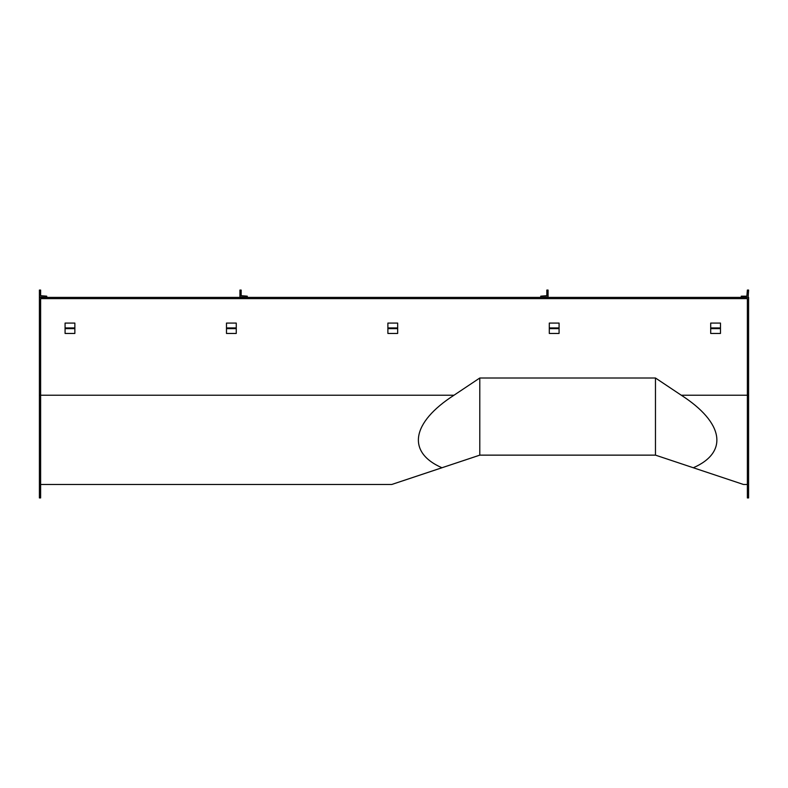 <?xml version="1.0" encoding="UTF-8"?>
<svg xmlns="http://www.w3.org/2000/svg" width="788" height="788" viewBox="0 0 788 788"><rect width="100%" height="100%" fill="white"/><g stroke="black" fill="none" stroke-linecap="round" stroke-linejoin="round"><path stroke-width="1.18" d="M748.6 395.221L747.379 395.221L747.379 298.622L40.621 298.622L40.621 497.937L39.4 497.937L39.4 297.401L748.6 297.401L748.6 497.937L747.379 497.937L747.379 395.221L681.275 395.221L655.468 378.004L479.793 378.004L453.996 395.221C411.454 422.575 406.519 452.292 441.95 467.757L391.754 484.482L479.793 455.139L655.468 455.139L693.312 467.757C728.742 452.292 723.808 422.575 681.275 395.221M693.312 467.757L743.508 484.482L693.312 467.757M479.793 455.139L479.793 378.004M655.468 455.139L655.468 378.004M748.6 290.063L747.379 290.063L746.886 296.18L741.262 296.18L741.262 297.401L748.107 297.401L748.6 290.063M40.621 290.063L39.4 290.063L39.4 296.909L46.738 297.401L46.738 296.18L40.621 295.687L40.621 290.063M65.079 327.926L65.079 323.08L74.86 323.08L74.86 327.926L65.079 327.926L65.079 333.452L74.86 333.452L74.86 327.926M710.697 327.926L710.697 323.08L720.478 323.08L720.478 327.926L710.697 327.926L710.697 333.452L720.478 333.452L720.478 327.926M387.883 327.926L387.883 323.08L397.664 323.08L397.664 327.926L387.883 327.926L387.883 333.452L397.664 333.452L397.664 327.926M226.481 327.926L226.481 323.08L236.262 323.08L236.262 327.926L226.481 327.926L226.481 333.452L236.262 333.452L236.262 327.926M549.295 327.926L549.295 323.08L559.076 323.08L559.076 327.926L549.295 327.926L549.295 333.452L559.076 333.452L559.076 327.926M241.158 290.063L239.936 290.063L239.936 296.909L247.265 297.401L247.265 296.18L241.158 295.687L241.158 290.063M546.842 290.063L548.064 290.063L548.064 296.909L540.735 297.401L540.735 296.18L546.842 295.687L546.842 290.063M453.996 395.221L39.4 395.221M74.86 328.616L65.079 328.616M720.478 328.616L710.697 328.616M397.664 328.616L387.883 328.616M236.262 328.616L226.481 328.616M559.076 328.616L549.295 328.616M391.754 484.482L40.621 484.482M747.379 484.482L743.508 484.482"/></g></svg>
